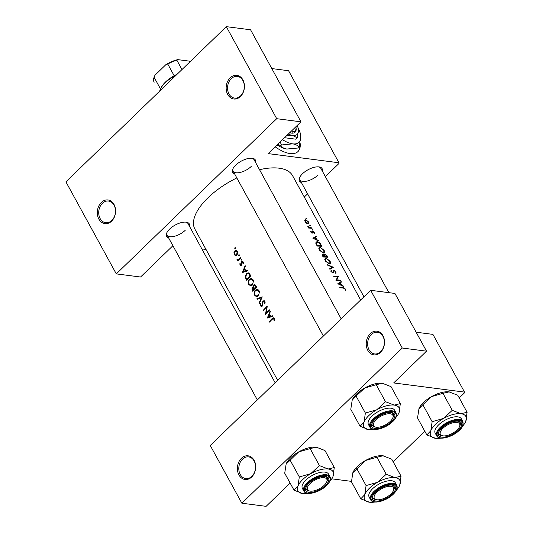 <?xml version="1.0" encoding="UTF-8"?>
<svg xmlns="http://www.w3.org/2000/svg" width="533" height="533" viewBox="0 0 533 533"><rect width="100%" height="100%" fill="white"/><g stroke="black" fill="none" stroke-linecap="round" stroke-linejoin="round"><path stroke-width="0.8" d="M251.663 477.015A11.933 9.094 97.4 0 1 238.964 474.99A11.933 9.094 97.4 0 1 241.416 458.293A11.933 9.094 97.4 0 1 254.121 460.325A11.933 9.094 97.4 0 1 251.663 477.015M242.482 459.16A10.933 8.335 -82.6 0 0 238.984 470.786A10.933 8.335 -82.6 0 0 245.773 478.587A10.933 8.335 -82.6 0 0 251.876 476.315A10.933 8.335 -82.6 0 0 255.374 464.696A10.933 8.335 -82.6 0 0 248.585 456.894A10.933 8.335 -82.6 0 0 242.482 459.16M380.495 352.38A11.933 9.094 97.4 0 1 367.797 350.354A11.933 9.094 97.4 0 1 370.248 333.658A11.933 9.094 97.4 0 1 382.954 335.69A11.933 9.094 97.4 0 1 380.495 352.38M371.314 334.524A10.933 8.335 -82.6 0 0 367.817 346.144A10.933 8.335 -82.6 0 0 374.606 353.945A10.933 8.335 -82.6 0 0 380.709 351.68A10.933 8.335 -82.6 0 0 384.206 340.061A10.933 8.335 -82.6 0 0 377.417 332.259A10.933 8.335 -82.6 0 0 371.314 334.524M111.59 221.162A11.933 9.094 97.4 0 1 98.885 219.136A11.933 9.094 97.4 0 1 101.343 202.44A11.933 9.094 97.4 0 1 114.042 204.472A11.933 9.094 97.4 0 1 111.59 221.162M102.409 203.306A10.933 8.335 -82.6 0 0 98.905 214.926A10.933 8.335 -82.6 0 0 105.701 222.727A10.933 8.335 -82.6 0 0 111.803 220.462A10.933 8.335 -82.6 0 0 115.301 208.843A10.933 8.335 -82.6 0 0 108.505 201.041A10.933 8.335 -82.6 0 0 102.409 203.306M240.423 96.526A11.933 9.094 97.4 0 1 227.718 94.494A11.933 9.094 97.4 0 1 230.176 77.805A11.933 9.094 97.4 0 1 242.875 79.837A11.933 9.094 97.4 0 1 240.423 96.526M231.242 78.671A10.933 8.335 -82.6 0 0 227.738 90.29A10.933 8.335 -82.6 0 0 234.533 98.092A10.933 8.335 -82.6 0 0 240.636 95.827A10.933 8.335 -82.6 0 0 244.134 84.207A10.933 8.335 -82.6 0 0 237.338 76.406A10.933 8.335 -82.6 0 0 231.242 78.671M275.161 146.795A29.828 13.958 45.9 0 0 297.96 151.579A29.828 13.958 45.9 0 0 300.132 143.284M297.827 151.698A29.828 13.958 45.9 0 0 299.946 144.15M168.568 237.798A12.925 5.783 -28.7 0 1 166.756 232.954A12.925 5.783 -28.7 0 1 169.667 229.043A12.925 5.783 -28.7 0 1 186.397 222.208A12.925 5.783 -28.7 0 1 189.495 226.338M167.002 232.441A11.933 5.337 151.3 0 0 167.069 235.066A11.933 5.337 151.3 0 0 174.664 236.219A11.933 5.337 151.3 0 0 185.198 230.329M234.627 173.891A12.925 5.783 -28.7 0 1 232.814 169.048A12.925 5.783 -28.7 0 1 235.726 165.137A12.925 5.783 -28.7 0 1 252.455 158.301A12.925 5.783 -28.7 0 1 255.554 162.432M233.061 168.535A11.933 5.337 151.3 0 0 233.128 171.16A11.933 5.337 151.3 0 0 240.723 172.312A11.933 5.337 151.3 0 0 251.256 166.423M301.385 182.526A12.925 5.783 -28.7 0 1 299.573 177.689A12.925 5.783 -28.7 0 1 302.484 173.771A12.925 5.783 -28.7 0 1 319.214 166.936A12.925 5.783 -28.7 0 1 322.312 171.066M299.826 177.176A11.933 5.337 151.3 0 0 299.892 179.801A11.933 5.337 151.3 0 0 307.481 180.954A11.933 5.337 151.3 0 0 318.014 175.057M343.705 286.181L341.786 285.195L340.434 282.717L341.453 282.07L341.16 281.537L337.795 283.749L343.452 286.428M333.165 270.937L333.918 270.211L332.599 272.423L331.533 271.61L331.579 270.557L331.033 270.104L330.986 271.55L332.885 272.916L333.458 272.643L334.178 270.697L335.537 271.85L335.43 272.969L335.917 273.456L335.997 271.91L333.918 270.211L333.411 270.364M333.885 270.784L333.092 271.557L334.178 270.697M332.885 272.916L333.245 272.843M333.025 272.09L332.259 272.756M329.9 269.325L333.338 267.253L327.329 264.635L327.615 265.161L332.399 267.18L329.614 268.799L329.9 269.325M323.391 253.035L324.41 252.762L324.211 250.39L320.226 247.292L319.147 247.605L319.247 250.11L323.391 253.035M317.175 246.086A55.679 24.898 -28.7 0 1 321.919 246.393L320.993 244.7C320.04 242.935 318.781 241.929 317.222 241.696L316.056 242.022L315.803 243.255L317.175 246.086M312.751 230.183L312.251 229.277L312.125 229.683L312.751 230.183L312.871 229.776L312.531 230.103M314.517 233.534L314.337 232.448L312.744 231.169L311.958 232.648L310.706 231.082L310.766 232.082L312.238 233.134L313.031 231.662L314.517 233.534M312.251 232.281L313.031 231.662M312.238 233.134L312.611 233.054M312.198 232.528L311.638 232.954M312.231 231.662L312.744 231.169L312.325 231.309M318.787 240.676L316.875 239.69L315.523 237.218L316.535 236.565L316.249 236.032L312.884 238.244L318.534 240.923M345.544 290.238L345.344 288.986L343.052 287.54A55.679 24.898 151.3 0 0 339.788 287.387L340.054 287.88A55.679 24.898 -28.7 0 1 343.272 288.027L344.871 288.899L345.544 290.238M308.62 228.057A55.679 24.898 -28.7 0 1 312.032 228.331L311.765 227.844A55.679 24.898 151.3 0 0 310.646 227.718L309.426 227.538L307.641 226.165L308.874 227.584A55.679 24.898 151.3 0 0 308.347 227.564L308.62 228.057M306.502 218.777L306.002 217.864L305.875 218.277L306.502 218.777L306.628 218.363L306.288 218.697M307.994 223.82L308.72 223.627L308.58 221.935L305.735 219.689L304.803 220.156L305.049 221.641L306.468 223.187L307.994 223.82M310.373 225.845L309.873 224.933L309.746 225.346L310.373 225.845L310.499 225.439L310.159 225.765M324.171 254.607L324.844 253.955L324.217 254.914L322.845 254.234L322.572 255.94L323.151 257.006A55.679 24.898 -28.7 0 1 327.895 257.312L327.089 255.84L324.844 253.955L324.297 254.114M322.165 254.894L322.845 254.234L322.325 254.394M329.374 263.955L330.387 263.682L330.194 261.31L326.209 258.212L325.13 258.525L325.23 261.03L329.374 263.955M335.957 280.385A55.679 24.898 -28.7 0 1 340.7 280.698L340.427 280.205A55.679 24.898 151.3 0 0 336.749 279.918L338.402 276.494A55.679 24.898 151.3 0 0 333.651 276.187L333.925 276.674A55.679 24.898 -28.7 0 1 337.702 276.874L335.957 280.385M277.646 380.289L194.898 229.137A55.679 24.898 -28.7 0 1 207.997 197.776A55.679 24.898 -28.7 0 1 236.839 177.935M259.531 169.694A55.679 24.898 -28.7 0 1 292.57 175.663L360.648 299.999M235.519 247.892L234.9 247.792L234.786 248.605L235.399 248.704L235.519 247.892L234.9 247.792L235.326 247.705M237.471 251.463L236.179 250.457L234.72 251.01L233.94 252.675L234.28 254.714L235.606 255.713L236.978 255.14L237.731 252.089L237.471 251.463M239.39 254.961L238.771 254.861L238.657 255.673L239.27 255.773L239.39 254.961M240.256 258.572L239.584 258.485A55.679 24.898 151.3 0 1 240.656 257.432L240.923 257.919A55.679 24.898 -28.7 0 0 237.845 261.063L237.571 260.577A55.679 24.898 151.3 0 1 238.011 260.111L236.859 259.125L238.484 259.478L237.405 259.364M241.769 259.305L241.149 259.205L241.036 260.017L241.649 260.111L241.769 259.305M242.941 261.61L241.669 261.71L241.043 264.861L240.363 264.768L240.296 263.742L239.857 263.682L239.997 265.154L240.61 265.641L241.696 264.668L241.955 262.183L242.848 262.383L242.948 263.509L243.421 263.542L243.228 261.976L242.482 261.403M245.14 265.621L245.433 266.154L244.487 268.339L245.84 270.811L247.685 270.271L247.978 270.804L242.415 272.523L245.14 265.621M249.884 274.288L250.81 275.981A55.679 24.898 -28.7 0 0 246.672 280.298L245.26 277.307L246.273 273.596L248.205 272.769L249.884 274.288M253.108 279.852L251.256 278.473L249.284 279.252C248.052 280.804 247.885 282.53 248.778 284.435L250.503 285.781L252.449 284.968L253.501 280.898L253.108 279.852M255.82 285.162L253.795 284.902L254.854 284.495L256.793 286.901A55.679 24.898 -28.7 0 0 252.649 291.218L252.069 290.152L252.089 287.34L252.982 286.947M259.085 290.778L257.232 289.392L255.26 290.172C254.034 291.724 253.861 293.45 254.754 295.355L256.486 296.701L258.425 295.895L259.478 291.817L259.085 290.778M262.236 296.841L259.398 303.537L259.111 303.011L261.33 297.787L257.113 299.373L256.826 298.846L262.236 296.841M264.408 300.812L262.856 300.972L261.876 305.735L260.943 305.482L260.864 303.857L260.377 303.683L260.517 305.875L261.35 306.555L262.163 306.209L262.609 305.242L263.115 301.471L264.435 301.811L264.368 303.73L264.841 303.97L265.141 302.151L263.895 300.612M267.293 306.082L266.027 313.177A55.679 24.898 151.3 0 1 269.325 309.793L269.591 310.286A55.679 24.898 -28.7 0 0 265.454 314.597L266.633 307.488A55.679 24.898 -28.7 0 0 263.422 310.886L263.149 310.399A55.679 24.898 151.3 0 1 267.293 306.082M270.051 311.125L270.344 311.658L269.398 313.837L270.751 316.316L272.596 315.769L272.889 316.302L267.326 318.028L270.051 311.125M273.782 317.935L272.017 318.681A55.679 24.898 151.3 0 0 269.285 321.599L269.551 322.085A55.679 24.898 -28.7 0 1 272.243 319.214L273.769 318.861L273.955 320.3L274.448 320.26L274.235 318.448L273.442 317.815M274.328 318.654L273.309 318.521L274.422 318.947M263.115 301.471L264.901 301.398M262.429 305.802L261.456 305.909L262.309 306.022M253.795 284.902L253.302 287.054L253.821 287.12M241.955 262.183L243.414 262.456M241.602 264.928L240.363 264.768M241.036 260.017L241.649 260.111L241.036 260.017M241.576 259.111L241.149 259.205L241.755 259.285M237.631 260.117L238.664 260.197M239.584 258.485L238.484 259.478L239.257 259.578M238.657 255.673L239.27 255.773L238.657 255.673M239.197 254.774L238.771 254.861L239.377 254.941M235.419 248.684L234.786 248.605L235.399 248.704M351.494 481.379L331.779 478.827M325.363 176.636L338.975 163.464L338.968 162.772L268.126 153.604L300.965 121.83L276.707 118.692L116.301 273.882L65.905 181.833L226.318 26.65L276.707 118.692M338.968 162.772L288.573 70.729L271.797 68.557M402.268 348.029L241.855 503.212L210.255 445.488L370.662 290.305L402.268 348.029L426.52 351.167L393.68 382.934L464.523 392.101L432.923 334.384L416.14 332.212M464.523 392.101L464.529 392.801L459.239 397.918M424.808 431.224L393.181 461.825M426.52 351.167L394.92 293.443L370.662 290.305M290.139 483.105L266.107 506.35L241.855 503.212M206.031 249.471L201.867 248.931M307.574 193.839L304.276 197.037M300.965 121.83L250.57 29.788L226.318 26.65M172.905 245.72L140.552 277.02L116.301 273.882M341.18 318.827L254.061 159.7A11.933 5.337 151.3 0 0 251.882 158.228M388.883 292.664L320.819 168.341A11.933 5.337 151.3 0 0 318.647 166.869M275.121 382.734L188.002 223.607A11.933 5.337 151.3 0 0 185.824 222.134M235.026 254.814L234.28 254.714M234.4 252.735L233.94 252.675M235.579 251.123L234.72 251.01M234.647 254.328L234.986 251.496L236.079 251.07L237.078 251.843L236.712 254.647L235.646 255.074L234.647 254.328M237.678 251.922L237.078 251.843M237.312 254.727L236.712 254.647M238.224 260.664L237.571 260.577M238.937 259.911L236.992 259.658M237.338 259.185L236.859 259.125M241.336 265.327L239.997 265.154M241.729 264.501L241.242 264.435M241.782 262.449L241.289 262.383M243.188 261.91L241.669 261.71M247.299 270.997L245.84 270.811M243.161 271.65L244.194 269.038L245.26 270.991L243.161 271.65L244.56 271.83M244.92 269.132L244.194 269.038M246.706 271.177L245.26 270.991M245.846 277.38L245.26 277.307M247.012 273.689L246.273 273.596M250.09 275.934A55.679 24.898 151.3 0 0 246.799 279.359L245.786 277.173L246.539 274.089L247.985 273.456L248.784 273.855L250.09 275.934L250.776 276.021M247.439 279.445L246.799 279.359M249.697 273.969L248.784 273.855M251.689 285.548L251.356 285.208M249.577 284.535L248.778 284.435M250.037 279.352L249.284 279.252M252.149 279.252L252.482 279.045M249.158 283.962C248.438 282.423 248.571 281.018 249.551 279.745L251.116 279.119L252.662 280.311C253.348 281.83 253.188 283.216 252.176 284.482L250.65 285.115L249.158 283.962M253.355 280.405L252.662 280.311M252.789 284.562L252.176 284.482M254.028 287.593L252.089 287.34M253.422 290.365L252.415 289.619L252.369 287.82L254.108 287.74M252.369 287.82L254.068 288.893A55.679 24.898 151.3 0 0 252.782 290.278M254.981 288.706L253.888 288.566M254.721 288.979L254.068 288.893M254.488 288.453L253.801 287.054L254.061 285.388L254.707 285.162L256.073 286.854A55.679 24.898 151.3 0 0 254.488 288.453L255.147 288.533M256.433 286.248L255.687 286.154M256.753 286.941L256.073 286.854M257.666 296.475L257.332 296.128M255.554 295.455L254.754 295.355M256.013 290.272L255.26 290.172M258.132 290.172L258.465 289.965M255.14 294.882C254.421 293.343 254.547 291.937 255.527 290.665L257.093 290.039L258.645 291.231C259.324 292.75 259.165 294.136 258.152 295.402L256.633 296.035L255.14 294.882M259.331 291.324L258.645 291.231M258.765 295.482L258.152 295.402M259.578 303.07L259.111 303.011M261.83 297.854L261.33 297.787M258.052 299.006L256.826 298.846M264.901 303.797L264.368 303.73M265.094 301.898L264.435 301.811M262.256 306.095L260.517 305.875M262.656 304.876L262.203 304.816M262.676 303.71L262.203 303.65M264.794 301.225L262.856 300.972M267.066 307.541L266.633 307.488M263.782 310.479L263.149 310.399M266.667 313.257L266.027 313.177M272.21 316.502L270.751 316.316M268.079 317.155L269.105 314.537L270.178 316.489L268.079 317.155L269.478 317.335M269.831 314.63L269.105 314.537M271.617 316.675L270.178 316.489M345.011 289.306L345.344 288.986M313.87 238.304L315.183 237.438L316.249 239.384L313.637 238.531M313.97 238.238L316.249 236.032M310.686 231.922L311.192 231.429M311.718 232.994L312.105 232.615M311.985 233.094L312.764 232.335M308.54 227.911L308.874 227.584M308.88 228.064L309.426 227.538M311.339 228.251L311.765 227.844M269.918 321.679L269.285 321.599M274.482 319.354L273.902 319.28M304.723 220.669L305.735 219.689M305.482 221.661L306.002 220.176L308.181 221.888L307.728 223.327L305.482 221.661L305.216 221.928M304.769 220.975L306.002 220.176M308.287 223.174L307.368 223.673M315.776 243.095L317.222 241.696M321.192 245.846A55.679 24.898 151.3 0 0 317.415 245.6L316.429 243.541L316.595 242.428L317.488 242.189L319.873 243.648L321.192 245.846L320.759 246.266M316.036 243.921L316.429 243.541M318.781 248.691L320.226 247.292M319.747 250.09L319.653 248.032L320.493 247.785L323.764 250.35L323.924 252.329L323.125 252.542L319.747 250.09L319.427 250.403M322.738 252.915L323.125 252.542M323.398 256.52L323.125 254.721L324.957 256.58A55.679 24.898 151.3 0 0 323.398 256.52L323.065 256.846M322.698 256.18L323.031 255.86M322.278 255.34L323.125 254.721M324.983 257.059L325.45 256.613L325.27 256.286L324.497 257.039L324.957 256.58M325.27 256.286L324.764 255.267L325.11 254.441L327.169 256.766A55.679 24.898 151.3 0 0 325.45 256.613M324.404 255.62L324.764 255.267M326.736 257.186L327.169 256.766M324.764 259.611L326.209 258.212M325.73 261.01L325.63 258.951L326.476 258.705L329.74 261.277L329.907 263.249L329.101 263.462L325.73 261.01L325.403 261.323M328.714 263.842L329.101 263.462M330.64 268.879L332.399 267.18M330.853 271.264L331.579 270.557M337.409 277.453L338.402 276.494M337.236 277.793L338.462 276.607M336.263 280.391L336.749 279.918M340.007 280.611L340.427 280.205M338.881 283.743L341.16 281.537M338.781 283.803L340.094 282.936L341.16 284.889L338.781 283.803L338.488 284.089M376.998 499.767A10.94 4.89 151.3 0 0 393.427 490.646A10.94 4.89 151.3 0 0 390.889 486.329A10.94 4.89 151.3 0 0 377.018 492.052A10.94 4.89 151.3 0 0 376.811 499.741A10.94 4.89 151.3 0 0 376.998 499.767M393.614 490.167A11.933 5.337 151.3 0 0 393.987 486.536A11.933 5.337 151.3 0 0 391.808 485.07A11.933 5.337 -28.7 0 1 393.987 486.536A11.933 5.337 -28.7 0 1 393.86 489.647L393.427 490.646M375.938 499.601A11.933 5.337 -28.7 0 1 375.738 499.568A11.933 5.337 -28.7 0 1 373.053 497.995A11.933 5.337 -28.7 0 1 372.987 495.37A11.933 5.337 151.3 0 0 373.053 497.995A11.933 5.337 151.3 0 0 376.305 499.641M352.893 472.571A20.014 8.948 -28.7 0 1 352.933 472.485A20.014 8.948 -28.7 0 1 357.436 466.422A20.014 8.948 -28.7 0 1 365.511 460.499L376.904 457.261L386.198 474.243L377.471 482.338L366.078 485.583L364.759 494.637L360.781 498.835L369.529 502.226A20.014 8.948 -28.7 0 1 369.182 502.173A20.014 8.948 -28.7 0 1 364.759 494.637A20.014 8.948 -28.7 0 1 377.471 482.338A20.014 8.948 -28.7 0 1 394.946 477.635L386.198 474.243M360.781 498.835L351.48 481.852L352.799 472.798L365.511 460.499A20.014 8.948 -28.7 0 1 382.987 455.788L383.34 455.842A20.014 8.948 -28.7 0 1 383.38 455.848M376.904 457.261L382.987 455.788L391.735 459.18L401.036 476.162L399.717 485.217A20.014 8.948 -28.7 0 1 399.59 485.53A20.014 8.948 -28.7 0 1 396.359 490.273M392.241 494.124A12.925 5.783 -28.7 0 1 378.024 501.013A12.925 5.783 -28.7 0 1 372.74 495.89A12.925 5.783 -28.7 0 1 375.645 491.972A12.925 5.783 -28.7 0 1 392.375 485.137A12.925 5.783 -28.7 0 1 392.241 494.124M396.772 485.416L395.319 482.765A14.911 6.669 151.3 0 0 385.832 481.326A14.911 6.669 151.3 0 0 372.66 488.688A14.911 6.669 151.3 0 0 369.156 497.089L370.608 499.741A14.911 6.669 -28.7 0 1 374.113 491.339A14.911 6.669 -28.7 0 1 387.284 483.977A14.911 6.669 -28.7 0 1 396.772 485.416C397.871 487.908 396.712 490.833 393.294 494.198C386.512 501.027 372.9 504.751 370.608 499.741M356.777 468.594L366.078 485.583M401.036 476.162L394.946 477.635A20.014 8.948 151.3 0 1 399.717 485.217M382.987 455.788A20.014 8.948 -28.7 0 1 383.334 455.842L383.34 455.842M374.919 502.013A20.014 8.948 -28.7 0 1 369.529 502.226M443.056 435.861A10.94 4.89 151.3 0 0 459.486 426.74A10.94 4.89 151.3 0 0 456.948 422.422A10.94 4.89 151.3 0 0 443.076 428.146A10.94 4.89 151.3 0 0 442.87 435.834A10.94 4.89 151.3 0 0 443.056 435.861M459.673 426.26A11.933 5.337 151.3 0 0 460.039 422.636A11.933 5.337 151.3 0 0 457.867 421.163A11.933 5.337 -28.7 0 1 460.039 422.636A11.933 5.337 -28.7 0 1 459.919 425.74L459.486 426.74M441.997 435.694A11.933 5.337 -28.7 0 1 441.797 435.668A11.933 5.337 -28.7 0 1 439.112 434.089A11.933 5.337 -28.7 0 1 439.045 431.464A11.933 5.337 151.3 0 0 439.112 434.089A11.933 5.337 151.3 0 0 442.363 435.734M435.588 438.319A20.014 8.948 151.3 0 1 435.241 438.266L435.234 438.266A20.014 8.948 151.3 0 1 430.817 430.731A20.014 8.948 -28.7 0 1 435.448 424.361A20.014 8.948 -28.7 0 1 443.529 418.432L432.136 421.676L430.817 430.731L426.84 434.928L435.588 438.319A20.014 8.948 -28.7 0 0 440.978 438.106M441.704 428.066A12.925 5.783 -28.7 0 1 458.433 421.23A12.925 5.783 -28.7 0 1 458.3 430.218A12.925 5.783 -28.7 0 1 444.082 437.107A12.925 5.783 -28.7 0 1 438.799 431.983A12.925 5.783 -28.7 0 1 441.704 428.066M438.719 424.781A14.911 6.669 151.3 0 0 435.214 433.182L436.667 435.834A14.911 6.669 -28.7 0 1 440.171 427.433A14.911 6.669 -28.7 0 1 453.343 420.071A14.911 6.669 -28.7 0 1 462.831 421.51L461.378 418.858A14.911 6.669 151.3 0 0 451.891 417.419A14.911 6.669 151.3 0 0 438.719 424.781M426.84 434.928L417.539 417.945L418.991 408.578A20.014 8.948 -28.7 0 1 431.57 396.592L442.963 393.354L452.257 410.337L443.529 418.432A20.014 8.948 -28.7 0 1 461.005 413.728L452.257 410.337M418.858 408.891L422.836 404.687L432.136 421.676M422.836 404.687L431.57 396.592A20.014 8.948 -28.7 0 1 449.046 391.882L449.399 391.935A20.014 8.948 -28.7 0 1 449.439 391.942M442.963 393.354L449.046 391.882L457.794 395.273L467.095 412.256L461.005 413.728A20.014 8.948 -28.7 0 1 465.775 421.317L467.095 412.256M449.046 391.882A20.014 8.948 -28.7 0 1 449.392 391.935L449.399 391.935M465.775 421.317A20.014 8.948 -28.7 0 1 465.642 421.623A20.014 8.948 -28.7 0 1 462.417 426.367M368.823 429.678A20.014 8.948 151.3 0 1 368.483 429.631L368.476 429.631A20.014 8.948 151.3 0 1 364.059 422.089A20.014 8.948 -28.7 0 1 368.689 415.72A20.014 8.948 -28.7 0 1 376.764 409.797L365.371 413.035L364.059 422.089L360.081 426.293L368.823 429.678A20.014 8.948 -28.7 0 0 374.219 429.465M374.946 419.431A12.925 5.783 -28.7 0 1 391.675 412.589A12.925 5.783 -28.7 0 1 391.542 421.576A12.925 5.783 -28.7 0 1 377.324 428.465A12.925 5.783 -28.7 0 1 372.041 423.342A12.925 5.783 -28.7 0 1 374.946 419.431M392.914 417.619A11.933 5.337 151.3 0 0 393.281 413.994A11.933 5.337 151.3 0 0 391.109 412.522A11.933 5.337 -28.7 0 1 393.281 413.994A11.933 5.337 -28.7 0 1 393.161 417.099L392.728 418.099A10.94 4.89 151.3 0 0 390.189 413.781A10.94 4.89 151.3 0 0 376.318 419.504A10.94 4.89 151.3 0 0 376.111 427.193A10.94 4.89 151.3 0 0 376.298 427.226A10.94 4.89 151.3 0 0 392.728 418.099M371.961 416.146A14.911 6.669 151.3 0 0 368.456 424.541L369.909 427.2A14.911 6.669 -28.7 0 1 373.413 418.798A14.911 6.669 -28.7 0 1 386.578 411.429A14.911 6.669 -28.7 0 1 396.072 412.875L394.62 410.223A14.911 6.669 151.3 0 0 385.126 408.778A14.911 6.669 151.3 0 0 371.961 416.146M360.081 426.293L350.781 409.304L352.226 399.943A20.014 8.948 -28.7 0 1 364.812 387.951L376.205 384.713L385.499 401.695L376.764 409.797A20.014 8.948 -28.7 0 1 394.247 405.087L385.499 401.695M352.1 400.25L356.077 396.052L365.371 413.035M356.077 396.052L364.812 387.951A20.014 8.948 -28.7 0 1 382.288 383.247L382.641 383.294A20.014 8.948 -28.7 0 1 382.681 383.3M376.205 384.713L382.288 383.247L391.035 386.632L400.336 403.614L394.247 405.087A20.014 8.948 -28.7 0 1 399.017 412.675L400.336 403.614M382.288 383.247A20.014 8.948 -28.7 0 1 382.627 383.294L382.641 383.294M399.017 412.675A20.014 8.948 -28.7 0 1 398.884 412.982A20.014 8.948 -28.7 0 1 395.659 417.725M375.239 427.053A11.933 5.337 -28.7 0 1 375.032 427.026A11.933 5.337 -28.7 0 1 372.354 425.454A11.933 5.337 -28.7 0 1 372.287 422.829A11.933 5.337 151.3 0 0 372.354 425.454A11.933 5.337 151.3 0 0 375.605 427.093M294.023 490.193L284.722 473.211L286.168 463.85A20.014 8.948 -28.7 0 1 290.672 457.787A20.014 8.948 -28.7 0 1 298.753 451.857L310.146 448.619L319.44 465.602L310.706 473.704L299.313 476.942L298 485.996L294.023 490.193L302.764 493.585A20.014 8.948 -28.7 0 1 302.424 493.538A20.014 8.948 -28.7 0 1 298 485.996A20.014 8.948 -28.7 0 1 310.706 473.704A20.014 8.948 -28.7 0 1 328.188 468.993L319.44 465.602M286.041 464.156L298.753 451.857A20.014 8.948 -28.7 0 1 316.229 447.154L316.582 447.2A20.014 8.948 -28.7 0 1 316.622 447.207M310.146 448.619L316.229 447.154L324.977 450.538L334.278 467.521L332.958 476.582A20.014 8.948 -28.7 0 1 332.825 476.888A20.014 8.948 -28.7 0 1 329.601 481.632M325.483 485.483A12.925 5.783 -28.7 0 1 311.265 492.372A12.925 5.783 -28.7 0 1 305.982 487.249A12.925 5.783 -28.7 0 1 308.887 483.338A12.925 5.783 -28.7 0 1 325.616 476.495A12.925 5.783 -28.7 0 1 325.483 485.483M309.18 490.96A11.933 5.337 -28.7 0 1 308.973 490.933A11.933 5.337 -28.7 0 1 306.295 489.361A11.933 5.337 -28.7 0 1 306.228 486.736A11.933 5.337 151.3 0 0 306.295 489.361A11.933 5.337 151.3 0 0 309.546 491M330.014 476.782L328.561 474.123A14.911 6.669 151.3 0 0 319.067 472.684A14.911 6.669 151.3 0 0 305.902 480.046A14.911 6.669 151.3 0 0 302.398 488.448L303.85 491.106A14.911 6.669 -28.7 0 1 307.354 482.705A14.911 6.669 -28.7 0 1 320.52 475.336A14.911 6.669 -28.7 0 1 330.014 476.782C331.113 479.267 329.954 482.192 326.536 485.556C319.747 492.385 306.142 496.11 303.85 491.106M290.019 459.959L299.313 476.942M334.278 467.521L328.188 468.993A20.014 8.948 151.3 0 1 332.958 476.582M316.229 447.154A20.014 8.948 -28.7 0 1 316.575 447.2L316.582 447.2M308.161 493.371A20.014 8.948 -28.7 0 1 302.764 493.585M326.856 481.526A11.933 5.337 151.3 0 0 327.222 477.901A11.933 5.337 151.3 0 0 325.05 476.429A11.933 5.337 -28.7 0 1 327.222 477.901A11.933 5.337 -28.7 0 1 327.102 481.006L326.669 482.005A10.94 4.89 151.3 0 0 324.131 477.688A10.94 4.89 151.3 0 0 310.259 483.411A10.94 4.89 151.3 0 0 310.053 491.1A10.94 4.89 151.3 0 0 310.239 491.126A10.94 4.89 151.3 0 0 326.669 482.005M176.123 75.206A21.873 9.781 151.3 0 0 165.21 82.795A21.873 9.781 151.3 0 0 160.286 89.417L160.719 88.418A20.88 9.341 -28.7 0 1 165.417 82.095A20.88 9.341 -28.7 0 1 174.164 75.739A20.88 9.341 -28.7 0 1 177.136 74.234M160.286 89.417A21.873 9.781 151.3 0 0 159.713 91.083M174.164 75.739L167.762 64.04L166.003 64.54A19.888 8.894 -28.7 0 1 177.795 59.636L188.922 61.075L190.088 61.695M154.677 75.879A19.888 8.894 -28.7 0 1 154.75 75.719A19.888 8.894 -28.7 0 1 154.996 75.193L166.003 64.54M154.996 75.193L154.097 77.252A20.88 9.341 151.3 0 0 154.104 82.162A20.88 9.341 151.3 0 0 154.144 82.235L154.104 82.162M160.493 88.938L154.097 77.252M177.795 59.636L176.883 60.242A20.88 9.341 151.3 0 0 167.762 64.04M181.973 69.55L176.883 60.242M289.699 132.73A13.918 6.516 45.9 0 0 290.751 133.003L292.044 133.197L292.231 131.778L291.698 130.798M292.231 131.778A12.925 6.05 45.9 0 0 295.988 127.24A12.925 6.05 45.9 0 0 295.902 126.727M292.031 133.17A13.918 6.516 45.9 0 0 296.115 128.286L295.988 127.24M286.428 135.895L292.69 135.455L297.294 137.874L295.922 139.2L284.535 137.727M297.294 137.874L298.433 129.786M282.523 139.673A23.865 11.166 45.9 0 0 292.644 143.85A23.865 11.166 45.9 0 0 300.785 136.208A23.865 11.166 45.9 0 0 300.719 135.569A23.865 11.166 45.9 0 0 297.987 127.62M280.218 141.898L281.457 144.976L280.718 145.689L277.7 144.336M281.457 144.976L292.644 143.85C295.682 144.343 297.847 145.482 299.146 147.261L298.4 147.981L286.801 149.047A23.865 11.166 -134.1 0 1 277.093 144.923M287.214 149.107C284.182 148.607 282.017 147.468 280.718 145.689M299.146 147.261L300.752 135.842M288.313 134.069A16.903 7.908 45.9 0 0 292.69 135.455A16.903 7.908 45.9 0 0 298.453 130.045A16.903 7.908 45.9 0 0 298.407 129.592A16.903 7.908 45.9 0 0 297.201 125.475M290.918 131.551L290.751 133.003M241.742 263.608L241.249 263.542M246.759 279.285L246.066 279.192M250.497 275.401L249.75 275.308M252.762 290.238L252.069 290.152M342.599 287.973L343.052 287.54M310.206 228.144L310.646 227.718M272.716 318.767L272.017 318.681M316.875 245.54L317.208 245.22M332.512 272.849L333.618 271.783M393.134 494.238A14.318 6.403 151.3 0 0 393.041 484.25A14.318 6.403 151.3 0 0 374.752 491.859A14.318 6.403 151.3 0 0 374.852 501.846A14.318 6.403 151.3 0 0 393.134 494.238M440.811 427.952A14.318 6.403 151.3 0 0 440.911 437.939A14.318 6.403 151.3 0 0 459.193 430.331A14.318 6.403 151.3 0 0 459.1 420.344A14.318 6.403 151.3 0 0 440.811 427.952M374.053 419.311A14.318 6.403 151.3 0 0 374.153 429.298A14.318 6.403 151.3 0 0 392.435 421.69A14.318 6.403 151.3 0 0 392.341 411.703A14.318 6.403 151.3 0 0 374.053 419.311M326.376 485.596A14.318 6.403 151.3 0 0 326.283 475.609A14.318 6.403 151.3 0 0 307.994 483.218A14.318 6.403 151.3 0 0 308.094 493.205A14.318 6.403 151.3 0 0 326.376 485.596M236.079 251.07L237.338 251.236M235.646 255.074L236.879 255.234M237.865 259.664L239.031 259.811M240.676 265.001L241.502 265.108M242.382 262.029L243.315 262.149M247.985 273.456L249.484 273.649M251.116 279.112L252.755 279.325M250.65 285.115L252.082 285.302M254.707 285.162L255.92 285.315M257.093 290.039L258.732 290.245M256.633 296.035L258.059 296.221M312.151 232.581L311.725 232.994M312.824 231.715L312.251 232.268M308.274 223.194L307.674 223.767M316.595 242.428L315.796 243.208M319.653 248.032L318.801 248.858M323.924 252.329L323.211 253.015M324.777 254.541L324.071 255.227M325.63 258.951L324.777 259.778M329.907 263.249L329.194 263.935M332.905 272.323L332.399 272.816M376.811 499.741L375.738 499.568M363.946 296.801L299.892 179.801M442.87 435.834L441.797 435.668M436.667 435.834C438.959 440.844 452.564 437.12 459.353 430.291C462.471 427.699 463.63 424.774 462.831 421.51M369.909 427.2C372.201 432.203 385.805 428.479 392.594 421.65C395.713 419.058 396.872 416.133 396.072 412.875M154.75 75.719L154.543 76.192M376.111 427.193L375.032 427.026M233.128 171.16L323.398 336.03M310.053 491.1L308.973 490.933M257.339 399.937L167.069 235.066"/></g></svg>
